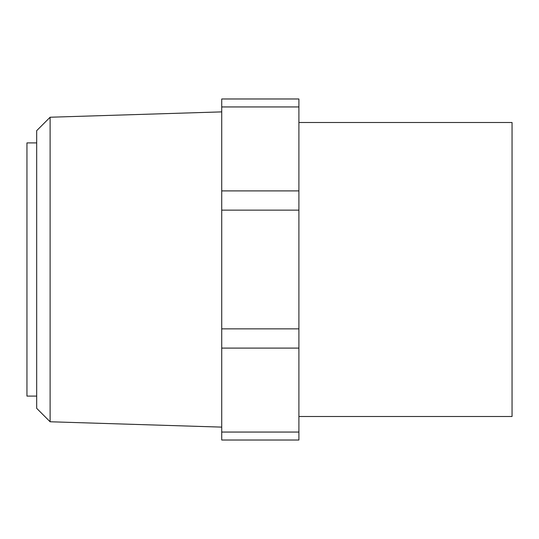 <?xml version="1.0" encoding="UTF-8"?>
<svg xmlns="http://www.w3.org/2000/svg" width="539" height="539" viewBox="0 0 539 539"><rect width="100%" height="100%" fill="white"/><g stroke="black" fill="none" stroke-linecap="round" stroke-linejoin="round"><path stroke-width="0.81" d="M298.902 432.056L298.902 348.1L221.724 348.1L221.724 440.019L298.902 440.019L298.902 432.056L221.724 432.056M298.902 106.944L221.724 106.944L221.724 98.981L298.902 98.981L298.902 348.1M221.724 348.1L221.724 106.944M36.686 142.896L26.95 142.896L26.95 396.104L36.686 396.104M50.114 421.767L50.114 117.232L36.686 130.66L36.686 408.34L50.114 421.767L221.724 427.117M298.902 122.501L512.05 122.501L512.05 416.499L298.902 416.499M298.902 328.864L221.724 328.864M298.902 210.136L221.724 210.136M298.902 190.9L221.724 190.9M50.114 117.232L221.724 111.883"/></g></svg>
